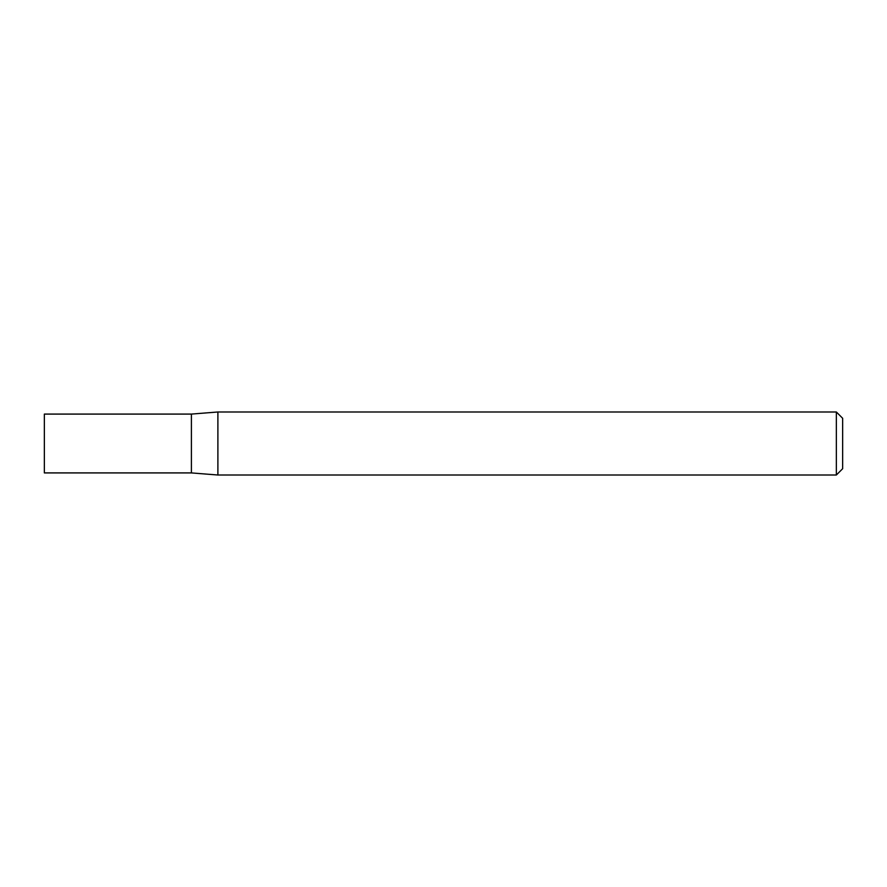 <?xml version="1.0" encoding="UTF-8"?>
<svg xmlns="http://www.w3.org/2000/svg" width="887" height="887" viewBox="0 0 887 887"><rect width="100%" height="100%" fill="white"/><g stroke="black" fill="none" stroke-linecap="round" stroke-linejoin="round"><path stroke-width="0.67" stroke-dasharray="4.43 3.33" d="M836.352 411.989L836.352 475.011M217.892 411.989L217.892 475.011M842.65 418.287L842.65 468.713M191.404 472.915L191.404 414.085L191.404 472.915M44.35 472.915L44.35 414.085"/><path stroke-width="1.33" d="M836.352 411.989L842.65 418.287L842.65 468.713L836.352 475.011L836.352 411.989L217.892 411.989L191.404 414.085L191.404 472.915L217.892 475.011L217.892 411.989M836.352 475.011L217.892 475.011M191.404 414.085L191.404 472.915L44.35 472.915L44.35 414.085L191.404 414.085"/></g></svg>
